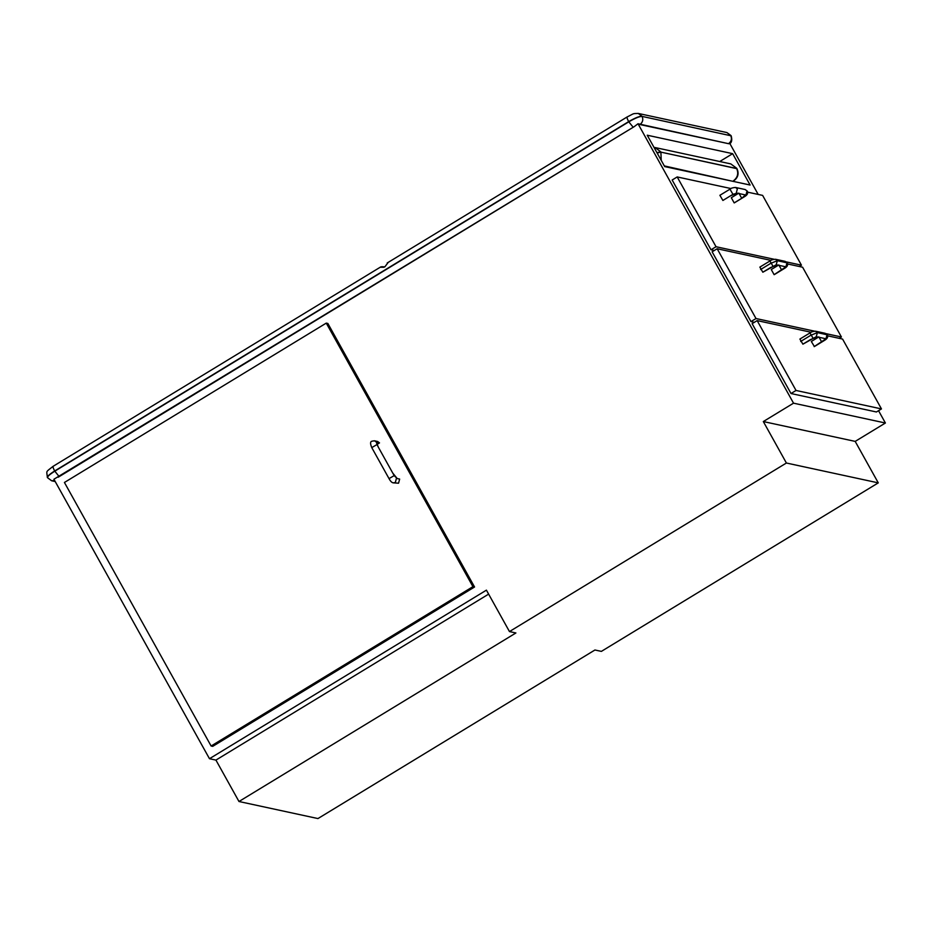 <?xml version="1.0" encoding="UTF-8"?>
<svg xmlns="http://www.w3.org/2000/svg" width="932" height="932" viewBox="0 0 932 932"><rect width="100%" height="100%" fill="white"/><g stroke="black" fill="none" stroke-linecap="round" stroke-linejoin="round"><path stroke-width="1.4" d="M639.538 124.457L728.836 143.749L638.012 123.758L793.528 403.172L885.4 423.012L878.538 410.686M58.192 477.219L634.226 126.636L53.928 479.234L209.479 758.706L486.422 590.154L509.466 631.57L786.398 463.018L878.27 482.869L855.192 441.395L885.4 423.012M377.087 442.374L374.396 440.789L377.623 441.488L379.499 442.898L377.087 442.374C376.295 442.49 376.714 444.098 378.345 447.197L394.178 475.623L397.218 478.559L392.733 473.037M397.218 478.559L399.642 479.071L398.558 483.195L393.269 482.858L395.343 482.496L396.415 478.384M377.029 444.401L379.499 442.898M472.932 586.659L326.258 323.113L64.424 482.473L211.11 746.008L472.932 586.659L474.551 586.997L327.866 323.462L326.258 323.113M737.096 193.145L732.96 194.334L729.966 189.173L719.888 195.301L722.894 200.462L730.443 195.86L737.096 193.145L745.157 194.881C745.81 195.289 744.668 196.431 741.732 198.295L745.379 195.021M774.317 274.544L781.68 270.07C784.616 268.206 785.758 267.065 785.105 266.657L785.327 266.797M785.105 266.657L777.043 264.921L770.391 267.635L762.842 272.226L759.86 267.111L769.937 260.983C770.799 260.04 772.64 259.469 775.459 259.259L777.335 260.669L770.694 263.383L760.617 269.511M814.37 346.494L811.318 341.485L818.867 336.883L821.721 342.021L814.172 346.622L825.95 338.782L816.281 336.697L802.895 344.176L799.901 339.062L809.978 332.934C810.84 331.99 812.681 331.408 815.5 331.198L817.376 332.608L810.735 335.322L800.67 341.462M821.721 342.021C824.657 340.157 825.799 339.015 825.146 338.607L825.368 338.747M802.895 344.176L810.444 339.586L817.084 336.871L825.146 338.607M811.155 332.27L757.157 320.608L796.033 390.461L881.462 408.915L842.575 339.062L827.616 335.823M731.305 197.724L734.171 202.896L741.732 198.295L738.855 193.134L731.305 197.724M786.387 261.915L801.45 265.177L762.621 195.394L747.627 192.155M731.026 188.567L677.191 176.94L716.032 246.724L774.003 259.247M781.68 270.07L778.826 264.944L771.265 269.534L774.119 274.672L785.909 266.832L776.24 264.746L762.842 272.226M770.997 260.389L717.162 248.751L756.003 318.534L814.382 331.14M826.171 333.691L841.421 336.988L802.592 267.204L787.575 263.966M664.691 166.583L750.109 185.037L732.645 153.663L647.227 135.21L664.691 166.583M717.162 248.751L712.13 251.815L750.971 321.598L754.326 322.321M729.884 143.598L728.836 143.749L729.884 143.598L758.182 194.439M677.191 176.94L672.158 180.004L711 249.788L714.296 250.498M757.157 320.608L752.124 323.672L791 393.525L876.418 411.979L881.462 408.915M638.012 123.758L634.226 126.636M855.192 441.395L763.32 421.555L793.528 403.172M763.32 421.555L786.398 463.018M211.11 746.008L212.717 746.357L474.551 586.997M878.27 482.869L601.373 651.386L594.931 650L317.952 818.564L238.976 801.508L515.909 632.968L509.466 631.57M488.624 594.127L215.933 760.093L209.479 758.706M215.933 760.093L238.976 801.508M716.032 246.724L711 249.788M801.45 265.177L799.283 266.494M756.003 318.534L750.971 321.598M841.421 336.988L839.208 338.328M796.033 390.461L791 393.525M815.5 331.198L825.169 333.295L827.278 334.833L817.376 332.608L816.281 336.697M775.459 259.259L785.128 261.344L787.237 262.894L777.335 260.669L776.24 264.746M719.76 161.516L732.645 153.663M380.419 267.239L382.912 267.263M384.042 267.216L381.701 266.715L384.834 266.867L388.096 262.568M376.283 442.199L378.345 447.197M732.96 194.334L730.443 195.86M812.96 338.048L809.978 332.934M825.169 333.295L827.057 334.704L825.95 338.782M772.908 266.098L769.937 260.983M785.128 261.344L787.004 262.754L785.909 266.832M729.966 189.173C730.828 188.229 732.668 187.658 735.488 187.449L737.363 188.858L736.292 192.971M735.488 187.449L745.157 189.534L747.033 190.944L745.961 195.056M732.692 181.274L664.318 165.908M733.787 180.796L733.402 180.843C737.69 177.569 738.761 173.457 736.641 168.494L660.893 152.126L736.979 168.692C739.134 173.597 738.074 177.628 733.787 180.796L732.913 181.321M730.793 163.904L736.781 168.331L730.793 163.904L655.045 147.536L660.695 151.765L656.943 152.673M657.142 153.034L660.893 152.126L661.231 160.374M376.912 444.611L371.763 447.605C370.109 443.597 370.214 441.453 372.066 441.174L374.396 440.789M394.178 475.623L389.028 478.617L371.763 447.605M728.614 143.621C731.41 141.489 732.109 138.798 730.723 135.548L726.925 132.577L638.269 113.436L641.962 116.197C639.375 116.162 634.948 117.98 628.669 121.626L628.785 121.836C635.065 118.178 639.492 116.372 642.078 116.395L731.177 135.827L642.078 116.395C643.464 119.646 642.754 122.337 639.958 124.469M47.928 478.011C46.623 477.196 48.907 474.924 54.778 471.184L628.785 121.836L633.178 127.241M627.434 116.908C626.654 117.024 627.073 118.597 628.669 121.626L54.662 470.975L59.17 476.59M53.415 466.256C52.646 466.373 53.054 467.946 54.662 470.975C48.79 474.714 46.507 476.998 47.812 477.801M54.673 480.562L51.621 480.772L47.439 477.627M382.26 266.971L383.693 267.286M745.157 189.534L747.266 191.083C748.349 193.157 747.394 195.044 744.377 196.757L734.299 202.885M814.3 346.599L824.366 340.471C827.383 338.735 828.362 336.86 827.278 334.844M774.247 274.649L784.325 268.521C787.33 266.808 788.297 264.933 787.237 262.894M655.045 147.536L653.996 147.373M393.269 482.858C391.848 482.66 390.438 481.25 389.028 478.617M638.269 113.436C632.106 113.576 634.552 113.343 627.178 116.931L387.188 262.999M380.827 266.867L53.171 466.28C45.004 472.745 46.81 470.334 47.369 477.534M726.925 132.577L731.061 135.618M51.621 480.772L55.221 481.553M731.177 135.827C732.237 139.812 731.783 142.433 729.814 143.691"/></g></svg>
